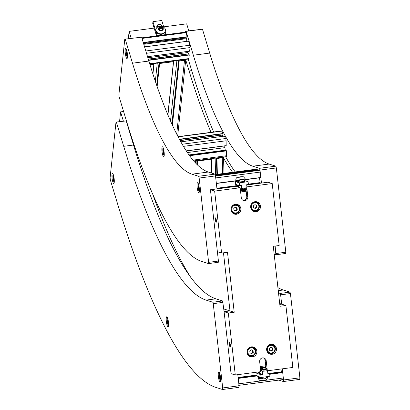 <?xml version="1.0" encoding="UTF-8"?>
<svg xmlns="http://www.w3.org/2000/svg" width="410" height="410" viewBox="0 0 410 410"><rect width="100%" height="100%" fill="white"/><g stroke="black" fill="none" stroke-linecap="round" stroke-linejoin="round"><path stroke-width="0.61" d="M280.958 369.015L281.45 372.418M283.182 379.537L239.004 385.323L283.151 379.537A1.681 0.333 -97.5 0 0 283.182 379.537A1.681 0.333 -97.5 0 0 283.315 377.979L282.71 372.582L282.398 372.295M257.121 375.934L238.23 378.409L238.835 383.806A1.681 0.333 82.5 0 1 238.702 385.364M281.27 371.834L269.411 373.387M257.019 375.006L238.123 377.482M180.082 140.594L223.019 135.008L222.978 133.537L221.692 131.138A1.681 0.333 -97.5 0 0 221.513 130.969L177.986 136.668M222.686 136.34L222.656 135.059M186.248 150.941L226.192 145.734L226.089 140.773A1.681 0.333 -97.5 0 0 225.659 138.539L224.337 136.146M224.711 145.929L225.249 150.183M193.653 160.946L226.294 156.671A1.681 0.333 -97.5 0 0 226.474 155.738L226.351 150.89L225.966 150.127M187.319 152.561L224.757 147.656M189.61 51.163L190.04 47.591A1.681 0.333 -97.5 0 0 189.774 45.238L188.503 41.097L144.571 46.899M187.934 51.429L188.052 52.495L147.861 57.754M188.457 53.833L188.052 52.495M149.788 64.098L188.713 58.999A1.681 0.333 -97.5 0 0 188.877 58.589L189.251 55.027L188.892 53.777L148.287 59.168M187.068 37.787L187.201 36.746L185.966 32.672A1.681 0.333 -97.5 0 0 185.633 32.103L141.824 37.843M186.801 41.323L186.581 37.93M186.504 38.678L143.777 44.275M215.199 176.136A1.681 0.333 82.5 0 1 215.737 177.909L216.347 183.306L236.555 180.661M258.546 169.95L215.419 175.598L258.546 169.95L259.684 170.309L215.537 176.09M260.806 177.668L244.38 179.821L260.811 177.668L260.222 172.087A1.681 0.333 -97.5 0 0 259.684 170.309M259.51 177.843L260.222 183.183M261.18 183.06L246.702 184.956L261.313 183.101M257.408 170.099L257.306 169.561L256.168 169.202A1.681 0.333 -97.5 0 0 256.137 169.197A1.681 0.333 -97.5 0 0 256.106 169.212M216.9 188.246L237.528 185.546M248.368 184.126L260.042 182.599M170.98 61.382L161.627 62.545M151.357 63.95L149.84 64.262M184.915 59.496A1.01 0.764 -174 0 1 184.357 59.742L181.251 59.978M153.822 63.57L153.827 64.262L149.993 64.765M173.445 60.998L173.45 61.69L159.582 63.509L159.183 62.868M185.75 59.388A1.681 1.271 -174 0 1 184.505 60.244L179.206 60.936L178.811 60.296M157.271 63.119L155.339 81.37M176.9 60.547L170.498 120.996M208.68 158.977L208.49 159.28L199.726 160.428L199.26 160.208M222.845 157.122L222.85 157.132A1.01 0.461 178.5 0 1 222.097 157.496L218.884 157.64M211.099 158.66L211.201 159.239L197.333 161.058L196.841 160.525M223.962 173.409L223.542 157.03A1.681 0.769 178.5 0 1 222.256 157.794L216.957 158.486L216.465 157.958L216.864 174.342L216.439 157.963M195.514 160.7L195.575 163.083M215.137 158.132L215.558 174.511M127.325 53.31L127.156 55.324L126.7 54.064L126.536 52.172L126.823 51.537L127.228 52.654M127.382 53.976L126.7 54.064M127.028 52.106L126.536 52.172M114.098 178.217L113.929 180.241L113.478 178.98L113.309 177.089L113.601 176.449L114 177.561M114.159 178.893L113.478 178.98M113.806 177.023L113.309 177.089M168.505 322.67L168.3 323.644L167.839 322.706L167.593 320.779L167.803 319.785L168.249 320.697L167.593 320.779M168.295 320.963L168.484 322.47M168.5 322.619L167.839 322.706M164.041 151.485L163.903 153.607L163.446 152.412L163.262 150.506L163.539 149.793L163.949 150.87M164.123 152.32L163.446 152.412M163.785 150.434L163.262 150.506M199.286 188.267L199.209 189.476L198.773 189.03L198.43 187.185L198.522 185.781L199.209 187.575M199.116 187.093L198.43 187.185M199.239 188.969L198.773 189.03M220.534 377.712L220.375 378.784L219.919 378.01L219.637 376.093L219.806 374.95L220.483 377.231M220.503 377.933L219.919 378.01M220.303 376.006L219.637 376.093M235.212 171.939A353.466 70.469 82.5 0 1 225.664 156.753M213.651 131.999A353.466 70.469 82.5 0 1 191.711 70.617L188.21 59.066M232.593 172.282A353.466 70.469 82.5 0 1 223.568 158.029M211.032 132.338A353.466 70.469 82.5 0 1 189.092 70.961L185.725 59.85M185.515 32.118L185.612 31.196L186.109 31.355L193.341 55.222A329.901 65.769 -97.5 0 0 252.78 166.204L259.458 168.31L259.996 170.088L261.457 183.08M282.29 368.841L283.541 379.978L283.377 381.536L278.846 380.106M186.109 31.355L202.463 29.212L185.612 31.196M283.377 381.536L299.731 379.393L299.894 377.835L283.541 379.978M278.503 292.878L280.199 293.411L280.63 294.831L290.439 293.55L299.894 377.835M280.63 294.831L281.675 304.164L279.799 304.404L281.675 304.164L279.702 303.538M275.156 246.046L275.863 254.764L274.167 254.231M259.996 170.088L276.35 167.946L285.806 252.237L275.997 253.518M276.35 167.946L275.812 166.168L259.458 168.31M202.463 29.212L209.695 53.08A329.901 65.769 -97.5 0 0 269.134 164.067L275.812 166.168M275.863 254.764L285.678 253.477L285.806 252.237M290.439 293.55L290.008 292.125L280.199 293.411M277.918 287.651A457.15 91.143 -97.5 0 0 283.264 289.998L290.008 292.125M215.516 175.91L214.978 174.137L208.3 172.031A329.901 65.769 82.5 0 1 148.856 61.049L141.624 37.177L124.773 39.165L118.885 94.802L119.095 96.688L126.403 120.806A418.097 83.353 -97.5 0 0 201.735 261.462L208.485 263.589L218.294 262.303L218.427 261.057L208.613 262.344L199.163 178.053L215.516 175.91L216.972 188.902M239.056 385.805L222.702 387.947L222.538 389.5L238.892 387.358L239.056 385.805L237.81 374.663M214.978 174.137L198.624 176.274L199.163 178.053M218.427 261.057L210.433 189.763L237.6 186.201M224.106 311.697L228.324 313.03L235.278 374.996L231.061 373.669L224.106 311.697L229.995 310.929L223.476 252.811L229.995 310.929L224.106 311.697L222.63 300.95L212.821 302.231L213.251 303.656L223.06 302.37M222.702 387.947L213.251 303.656M222.538 389.5L215.86 387.394A545.346 108.727 -97.5 0 1 117.603 203.934L110.367 180.067L110.105 177.709L115.994 122.072L126.203 120.914L115.994 122.072M167.746 318.503A5.048 1.004 82.5 0 1 168.577 323.808A5.048 1.004 82.5 0 1 168.054 326.806A5.048 1.004 82.5 0 1 166.398 321.932A5.048 1.004 82.5 0 1 166.742 316.792A5.048 1.004 82.5 0 1 167.746 318.503M126.685 50.22A5.048 1.004 82.5 0 1 127.515 55.529A5.048 1.004 82.5 0 1 126.992 58.527A5.048 1.004 82.5 0 1 125.337 53.648A5.048 1.004 82.5 0 1 125.68 48.513A5.048 1.004 82.5 0 1 126.685 50.22M219.786 373.654A5.048 1.004 82.5 0 1 220.621 378.963A5.048 1.004 82.5 0 1 220.093 381.961A5.048 1.004 82.5 0 1 218.438 377.082A5.048 1.004 82.5 0 1 218.781 371.947A5.048 1.004 82.5 0 1 219.786 373.654M198.558 184.418A5.048 1.004 82.5 0 1 199.393 189.727A5.048 1.004 82.5 0 1 198.865 192.72A5.048 1.004 82.5 0 1 197.21 187.847A5.048 1.004 82.5 0 1 197.553 182.711A5.048 1.004 82.5 0 1 198.558 184.418M113.457 175.131A5.048 1.004 82.5 0 1 114.293 180.441A5.048 1.004 82.5 0 1 113.765 183.439A5.048 1.004 82.5 0 1 112.114 178.56A5.048 1.004 82.5 0 1 112.453 173.425A5.048 1.004 82.5 0 1 113.457 175.131M163.416 148.487A5.048 1.004 82.5 0 1 164.251 153.796A5.048 1.004 82.5 0 1 163.723 156.789A5.048 1.004 82.5 0 1 162.068 151.915A5.048 1.004 82.5 0 1 162.411 146.78A5.048 1.004 82.5 0 1 163.416 148.487M124.773 39.165L141.624 37.177M198.624 176.274L191.941 174.173A329.901 65.769 82.5 0 1 132.502 63.191L125.27 39.319M208.613 262.344L208.485 263.589M222.63 300.95L215.88 298.823A457.15 91.143 82.5 0 1 133.516 145.032L126.203 120.914M212.821 302.231L206.071 300.105A457.15 91.143 82.5 0 1 123.702 146.319L116.394 122.195M217.382 251.73L221.6 253.057L227.488 252.288L234.212 312.256L223.804 308.976M190.963 277.683A467.923 93.29 82.5 0 1 152.843 194.545M131.21 38.32L129.109 31.38L154.134 28.105M188.779 30.781L186.678 23.841L163.692 26.85M128.335 38.699L129.109 31.38M123.384 121.104L120.586 111.868L123.574 111.479M119.556 121.606L120.586 111.868M156.743 27.936L157.102 25.528A2.691 2.552 29.8 0 0 156.958 27.68M163.826 27.285L161.765 20.5L152.935 21.658L152.74 23.503L156.502 35.921M152.935 21.658L157.189 35.829M166.019 34.671L165.199 31.831M157.199 35.726L166.029 34.568M162.027 26.378A2.691 2.552 29.8 0 0 157.102 25.528M157.455 27.203A2.178 2.065 -150.2 0 1 158.947 24.682A2.178 2.065 -150.2 0 1 161.596 26.276M165.343 31.017A4.715 3.552 -174 0 1 165.327 31.247A4.715 3.552 -174 0 1 160.269 34.286A4.715 3.552 -174 0 1 155.954 30.253A4.715 3.552 -174 0 1 155.99 30.027M162.17 29.95L160.284 30.196L158.957 29.064L159.521 27.685L161.412 27.434L162.734 28.567L162.17 29.95M162.616 29.71L161.289 28.577L161.412 27.434M161.289 28.577L159.403 28.828L159.521 27.685M159.403 28.828L159.234 29.3M215.619 217.864A2.24 0.446 82.5 0 1 216.321 220.124A2.24 0.446 82.5 0 1 216.157 222.297A2.24 0.446 82.5 0 1 215.424 220.134A2.24 0.446 82.5 0 1 215.573 217.859A2.24 0.446 82.5 0 1 215.619 217.864M229.595 342.468A2.24 0.446 82.5 0 1 230.297 344.723A2.24 0.446 82.5 0 1 230.133 346.901A2.24 0.446 82.5 0 1 229.4 344.738A2.24 0.446 82.5 0 1 229.554 342.463A2.24 0.446 82.5 0 1 229.595 342.468M246.046 190.127L246.769 196.554A3.367 3.285 -72.5 0 1 243.027 200.316M246.84 188.134L247.824 196.887A3.367 3.285 -72.5 0 1 243.54 200.526A3.367 3.285 -72.5 0 1 241.28 197.743L240.163 187.749L239.107 187.416L239.696 187.339L238.922 187.098L238.728 185.366M235.278 374.996L260.791 371.655L259.668 361.661A3.367 3.285 -72.5 0 1 263.953 358.022A3.367 3.285 -72.5 0 1 266.208 360.805L267.253 370.107M263.41 357.899A3.367 3.285 -72.5 0 1 265.157 360.472L265.936 367.442M281.675 304.164L285.893 305.491L280.004 306.26L273.28 246.292L279.164 245.523L272.214 183.552L246.917 186.868M272.214 183.552L267.996 182.224L246.707 185.012M210.433 189.763L214.65 191.091L221.6 253.057M240.163 187.749L214.65 191.091M267.545 370.773L292.842 367.457L285.893 305.491M269.488 353.891A5.048 4.925 107.5 0 0 272.501 344.328M270.995 344.287A5.048 4.925 -72.5 0 1 276.253 350.765A5.048 4.925 -72.5 0 1 266.643 348.859A5.048 4.925 -72.5 0 1 270.995 344.287M233.869 213.866A5.048 4.925 107.5 0 0 236.883 204.303M235.376 204.267A5.048 4.925 -72.5 0 1 240.634 210.745A5.048 4.925 -72.5 0 1 231.025 208.833A5.048 4.925 -72.5 0 1 235.376 204.267M249.859 356.459A5.048 4.925 107.5 0 0 252.873 346.896M251.371 346.86A5.048 4.925 -72.5 0 1 256.629 353.338A5.048 4.925 -72.5 0 1 247.015 351.426A5.048 4.925 -72.5 0 1 251.371 346.86M253.493 211.299A5.048 4.925 107.5 0 0 256.506 201.735M254.999 201.694A5.048 4.925 -72.5 0 1 260.263 208.172A5.048 4.925 -72.5 0 1 250.648 206.266A5.048 4.925 -72.5 0 1 254.999 201.694M234.212 312.256L228.324 313.03M266.054 367.678A3.029 1.496 -0.8 0 0 262.954 367.181A3.029 1.496 -0.8 0 0 260.688 368.38L261.278 369.574A3.029 1.496 -0.8 0 0 264.383 370.076A3.029 1.496 -0.8 0 0 266.172 369.446A3.029 1.496 -0.8 0 0 266.643 368.872L265.162 365.879L260.212 366.53M261.339 369.61A2.691 1.333 179.2 0 1 260.98 368.959A2.691 1.333 179.2 0 1 262 367.893M265.311 367.847A2.691 1.333 179.2 0 1 266.362 368.882A2.691 1.333 179.2 0 1 266.023 369.543M261.242 369.553L262.169 371.373L262.508 374.376L260.77 374.602L256.834 373.361L258.566 373.136L258.438 371.962M260.345 367.683L260.688 368.38M259.643 371.808L259.832 373.536L262.508 374.376M267.781 372.874L269.606 373.448L267.868 373.674L267.535 370.671L266.643 368.872M258.566 373.136L259.274 373.356L259.105 371.875M259.274 373.356L259.827 373.484M267.535 370.671L262.169 371.373M260.77 374.602L261.088 377.4L257.147 376.16L256.834 373.361M269.606 373.448L269.918 376.247L261.098 377.523A2.691 1.333 179.2 0 0 261.59 378.271A2.691 1.333 179.2 0 0 263.353 378.799A2.691 1.333 179.2 0 0 266.018 378.21A2.691 1.333 179.2 0 0 266.485 377.446L266.474 376.698M261.59 378.271L262.016 378.568A2.178 1.076 -0.8 0 0 265.598 378.517L266.018 378.21M261.867 367.98A2.178 1.076 179.2 0 1 264.025 367.503A2.178 1.076 179.2 0 1 265.449 367.929A2.178 1.076 179.2 0 1 265.121 369.354A2.178 1.076 179.2 0 1 262.236 369.395A2.178 1.076 179.2 0 1 261.867 367.98L261.447 368.293A2.691 1.333 -0.8 0 0 260.98 369.005M266.362 368.928A2.691 1.333 -0.8 0 0 265.875 368.231L265.449 367.929M262.21 368.856L262.467 368.093L263.922 367.806L265.121 368.282L264.865 369.046L263.41 369.328L262.21 368.856M263.943 369.226L263.922 367.806M262.477 368.959L262.467 368.093M266.479 377.056A4.715 0.425 -6.4 0 0 267.382 376.703A4.715 0.425 -6.4 0 0 267.187 376.606M259.981 377.179A4.715 0.425 -6.4 0 0 258.013 377.753A4.715 0.425 -6.4 0 0 261.165 377.805M238.005 181.246L235.325 181.594L235.637 184.392L239.573 185.633L241.311 185.407L241.644 188.41L240.752 190.655A3.029 0.999 168.5 0 0 243.181 190.942A3.029 0.999 168.5 0 0 246.118 189.953L246.477 189.056A3.029 0.999 168.5 0 0 246.323 188.943A3.029 0.999 168.5 0 0 244.047 188.769A3.029 0.999 168.5 0 0 241.111 189.758L240.942 189.84M246.108 188.846A2.691 0.892 -11.5 0 1 246.19 189.005A2.691 0.892 -11.5 0 1 245.764 189.64M241.551 190.501A2.691 0.892 -11.5 0 1 240.911 190.081A2.691 0.892 -11.5 0 1 240.972 189.804M240.634 191.952L245.585 191.301L246.118 189.953M246.477 189.056L247.01 187.708L246.671 184.705L248.409 184.479L248.091 181.681L244.457 180.533M240.752 190.655L240.547 191.183M239.727 187.611L239.696 187.339M242.571 181.907L239.261 182.009L244.642 181.42L242.571 181.907M238.64 186.883L237.656 186.699L237.462 184.966M238.359 186.919L238.164 185.192M239.199 181.707L238.041 181.574M241.644 188.41L247.01 187.708M235.325 181.594L239.261 182.834L248.091 181.681M239.261 182.834L239.573 185.633M239.261 182.009L239.05 180.974A2.691 0.892 -11.5 0 1 239.158 180.631A2.691 0.892 -11.5 0 1 243.068 179.411A2.691 0.892 -11.5 0 1 244.099 179.626A2.691 0.892 -11.5 0 1 244.329 179.893L244.642 181.42M244.099 179.626L243.54 179.303A2.178 0.717 168.5 0 0 241.449 179.252A2.178 0.717 168.5 0 0 239.542 180.118L239.158 180.631L238.148 180.631M245.677 189.758A2.178 0.717 -11.5 0 1 242.51 190.742A2.178 0.717 -11.5 0 1 241.68 190.573A2.178 0.717 -11.5 0 1 243.484 189.215A2.178 0.717 -11.5 0 1 245.677 189.758L246.061 189.241A2.691 0.892 168.5 0 0 246.174 188.954M240.906 190.03A2.691 0.892 168.5 0 0 241.121 190.25L241.68 190.573M245.154 189.656L244.355 190.245L242.833 190.506L242.1 190.184L242.894 189.589L244.421 189.328L245.154 189.656M242.679 189.753L242.833 190.506M244.181 189.369L244.355 190.245M239.22 180.554A4.715 0.425 173.6 0 1 235.893 180.518L235.811 179.821A4.715 0.425 -6.4 0 0 239.958 179.78M243.514 179.288A4.715 0.425 -6.4 0 0 245.18 178.77L245.257 179.467A4.715 0.425 173.6 0 1 244.309 179.836M238.953 177.074L242.136 176.812L238.979 177.304M240.875 177.135L240.839 176.828M250.09 347.208A4.377 4.269 -72.5 0 1 252.119 347.326L252.714 347.516A4.377 4.269 107.5 0 0 247.143 352.246A4.377 4.269 107.5 0 0 255.655 352.062A4.377 4.269 107.5 0 0 252.714 347.516C255.953 347.849 257.516 354.711 251.894 356.018L249.49 355.675A4.377 4.269 -72.5 0 1 247.758 354.609M253.037 350.545L253.252 352.472L251.725 353.645L249.982 352.897L249.767 350.975L251.294 349.802L253.037 350.545L251.238 349.843M251.192 353.476L252.719 352.303L252.504 350.381M252.719 352.303L253.252 352.472M234.1 204.616A4.377 4.269 -72.5 0 1 236.129 204.733L236.719 204.918A4.377 4.269 107.5 0 0 231.148 209.653A4.377 4.269 107.5 0 0 239.66 209.464A4.377 4.269 107.5 0 0 236.719 204.918C239.963 205.256 241.521 212.119 235.899 213.425L233.495 213.082A4.377 4.269 -72.5 0 1 231.763 212.016M237.041 207.952L237.257 209.879L235.729 211.053L233.987 210.304L233.772 208.382L235.299 207.209L237.041 207.952L235.248 207.245M235.196 210.883L236.724 209.71L236.508 207.788M236.724 209.71L237.257 209.879M269.718 344.636A4.377 4.269 -72.5 0 1 271.748 344.759L272.337 344.943A4.377 4.269 107.5 0 0 266.772 349.674A4.377 4.269 107.5 0 0 275.279 349.489A4.377 4.269 107.5 0 0 272.337 344.943C275.582 345.281 277.139 352.144 271.517 353.451L269.114 353.107A4.377 4.269 -72.5 0 1 267.382 352.041M272.66 347.977L272.875 349.899L271.348 351.078L269.606 350.33L269.39 348.408L270.918 347.229L272.66 347.977L270.866 347.27M270.815 350.909L272.342 349.735L272.127 347.808M272.342 349.735L272.875 349.899M253.723 202.043A4.377 4.269 -72.5 0 1 255.753 202.166L256.342 202.35A4.377 4.269 107.5 0 0 250.776 207.081A4.377 4.269 107.5 0 0 259.284 206.896A4.377 4.269 107.5 0 0 256.342 202.35C259.586 202.683 261.149 209.551 255.522 210.858L253.119 210.514A4.377 4.269 -72.5 0 1 251.386 209.448M256.665 205.384L256.88 207.306L255.353 208.485L253.611 207.737L253.395 205.815L254.923 204.636L256.665 205.384L254.871 204.677M254.82 208.316L256.347 207.137L256.132 205.215M256.347 207.137L256.88 207.306M238.189 378.082L257.085 375.611L238.189 378.082M269.662 373.961L282.408 372.295L269.662 373.961M238.205 378.189L257.101 375.714M269.672 374.069L282.649 372.372M269.698 374.289L282.71 372.582M238.835 383.806L283.315 377.979M226.474 155.738L192.961 160.131M226.351 150.89L189.528 155.713M226.294 150.624L189.348 155.462M226.028 150.121L188.995 154.97M226.212 145.622L186.196 150.865M226.089 140.773L183.388 146.365M225.659 138.539L182.132 144.238M224.372 136.14L180.774 141.85M223.055 134.823L180.01 140.461M223.03 133.803L179.488 139.508M222.978 133.537L179.349 139.251M221.692 131.138L178.078 136.853M189.661 51.153L147.533 56.672M190.04 47.591L146.508 53.29M189.774 45.238L145.811 50.994M188.544 41.164L144.576 46.924M187.155 37.776L143.536 43.486M187.232 37.028L143.321 42.778M187.201 36.746L143.239 42.502M185.966 32.672L142.003 38.432M188.877 58.589L149.671 63.719M189.251 55.027L148.645 60.342M189.22 54.74L148.558 60.065M188.964 53.889L148.302 59.214M237.938 180.666L216.367 183.49L237.938 180.666M260.827 177.484L245.226 179.524M260.222 172.087L215.737 177.909M257.372 169.776L215.322 175.28M257.306 169.561L215.26 175.065M256.168 169.202L215.112 174.578M237.595 186.145L216.967 188.846L237.595 186.145M153.965 64.175L152.925 74.041M152.822 73.733L153.827 64.262M159.044 62.884L156.671 85.285M159.341 63.381L156.938 86.064M159.582 63.509L157.132 86.628M173.45 61.69L167.828 114.795M173.594 61.608L167.936 115.046L173.604 61.561M171.898 124.122L178.652 60.316L171.908 124.153M178.965 60.813L172.195 124.773M179.206 60.936L172.4 125.224M184.505 60.244L176.684 134.131M207.788 159.372L207.783 159.095M207.716 159.382L207.711 159.106M205.933 159.613L205.928 159.336M205.635 159.654L205.63 159.377M204.682 159.777L204.677 159.5M204.277 159.828L204.272 159.551M222.225 157.476L222.215 157.204M221.82 157.532L221.815 157.255M196.913 164.461L196.815 160.53L196.923 164.466M197.092 160.992L197.184 164.728M197.333 161.058L197.435 164.969M211.201 159.239L211.555 173.056M211.35 159.167L211.709 173.102L211.355 159.147M216.716 158.424L217.121 174.306M216.957 158.486L217.361 174.276M222.256 157.794L222.661 173.584M127.484 57.236A3.839 0.764 82.5 0 1 126.229 53.531A3.839 0.764 82.5 0 1 126.485 49.63M114.257 182.148A3.839 0.764 82.5 0 1 113.006 178.442A3.839 0.764 82.5 0 1 113.262 174.542M168.546 325.519A3.839 0.764 82.5 0 1 167.29 321.814A3.839 0.764 82.5 0 1 167.546 317.909M164.215 155.503A3.839 0.764 82.5 0 1 162.96 151.797A3.839 0.764 82.5 0 1 163.216 147.892M199.357 191.434A3.839 0.764 82.5 0 1 198.107 187.729A3.839 0.764 82.5 0 1 198.363 183.829M220.585 380.675A3.839 0.764 82.5 0 1 219.35 377.113A3.839 0.764 82.5 0 1 219.529 373.085A3.839 0.764 82.5 0 1 219.586 373.064M189.092 70.961L191.711 70.617M283.264 289.998L278.257 290.654M193.341 55.222L209.695 53.08M252.78 166.204L269.134 164.067M206.071 300.105L215.88 298.823M135.561 151.705L136.335 151.603M123.702 146.319L133.516 145.032M208.3 172.031L191.941 174.173M148.856 61.049L132.502 63.191M156.113 30.888A4.715 3.552 6 0 0 161.043 33.856A4.715 3.552 6 0 0 165.379 30.786C165.83 28.685 164.384 27.152 161.048 26.194C157.624 26.532 155.943 27.731 156.005 29.792A4.715 3.552 6 0 0 156.113 30.888M158.46 29.13A2.455 1.855 -174 0 1 161.56 27.07A2.455 1.855 -174 0 1 162.524 30.248A2.455 1.855 -174 0 1 158.46 29.13M247.824 196.887L246.769 196.554M266.208 360.805L265.157 360.472M260.893 377.338L260.309 377.338A2.962 0.266 -6.4 0 0 259.822 377.605A2.962 0.266 -6.4 0 0 261.108 377.63M261.846 378.45A4.715 0.425 173.6 0 1 258.197 378.527A4.715 0.425 173.6 0 1 258.095 378.45L259.709 380.388C260.98 380.644 262.923 380.506 265.531 379.967C266.638 379.834 267.284 378.983 267.458 377.4A4.715 0.425 173.6 0 1 266.397 377.794M242.633 176.751L237.856 177.376L242.633 176.751M251.935 355.521A3.839 3.746 -72.5 0 1 248.065 350.248A3.839 3.746 -72.5 0 1 254.523 349.402A3.839 3.746 -72.5 0 1 251.935 355.521M235.94 212.928A3.839 3.746 -72.5 0 1 232.07 207.655A3.839 3.746 -72.5 0 1 238.533 206.809A3.839 3.746 -72.5 0 1 235.94 212.928M271.558 352.954A3.839 3.746 -72.5 0 1 267.694 347.68A3.839 3.746 -72.5 0 1 274.152 346.834A3.839 3.746 -72.5 0 1 271.558 352.954M255.563 210.361A3.839 3.746 -72.5 0 1 251.699 205.082A3.839 3.746 -72.5 0 1 258.156 204.236A3.839 3.746 -72.5 0 1 255.563 210.361M188.969 154.934L225.992 150.086M186.258 150.962L226.192 145.734M180.764 141.829L224.352 136.12M180.103 140.63L223.019 135.008M147.544 56.718L189.64 51.204M144.556 46.853L188.503 41.097M143.556 43.562L187.124 37.858M148.266 59.096L188.892 53.777M215.106 174.573L256.137 169.197M153.981 64.134L152.93 74.061M159.029 62.889L156.661 85.254M185.776 59.383L177.658 136.043M207.767 159.095L207.773 159.372M126.398 49.4L126.07 51.737L126.454 54.914L127.454 57.482M113.17 174.311L112.847 176.648L113.227 179.826L114.231 182.394M167.459 317.683L167.131 320.02L167.516 323.198L168.515 325.765M163.129 147.667L162.806 150.004L163.185 153.181L164.184 155.749M198.271 183.598L197.948 185.935L198.327 189.112L199.327 191.68M220.554 380.916L219.642 378.743L219.191 375.57L219.499 372.833M156.005 29.792L155.954 30.253M165.379 30.786L165.327 31.247M259.566 373.448L259.386 371.839M267.458 377.4L267.382 376.703M258.095 378.45L258.013 377.753M237.938 180.641L238.056 181.681M238.461 185.284L238.758 187.934M235.811 179.821C235.991 178.237 236.637 177.381 237.738 177.253C240.352 176.715 242.295 176.572 243.56 176.833L245.18 178.77"/></g></svg>
